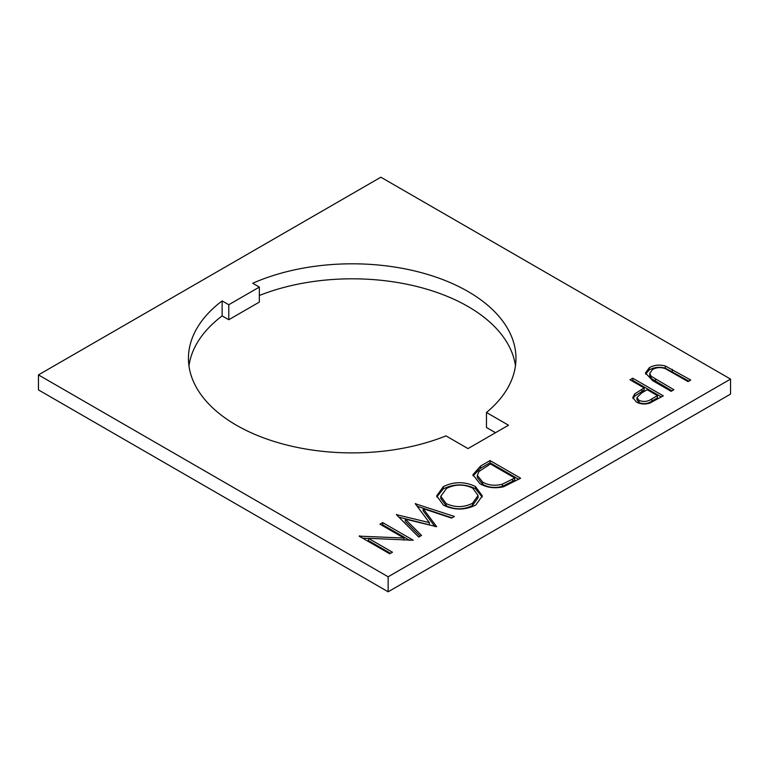 <?xml version="1.0" encoding="UTF-8"?>
<svg xmlns="http://www.w3.org/2000/svg" width="769" height="769" viewBox="0 0 769 769"><rect width="100%" height="100%" fill="white"/><g stroke="black" fill="none" stroke-linecap="round" stroke-linejoin="round"><path stroke-width="1.15" d="M236.41 425.209A163.759 94.549 0 0 0 445.962 435.869L468.004 448.596L508.511 425.209L486.469 412.482A163.759 94.549 0 0 0 515.97 358.354A163.759 94.549 0 0 0 424.748 273.591A163.759 94.549 0 0 0 252.713 283.261L259.345 287.087L228.768 304.735L222.135 300.91A163.759 94.549 0 0 0 188.443 358.354A163.759 94.549 0 0 0 236.41 425.209M479.875 483.663L472.916 474.723L480.587 466.043L490.064 460.573L520.632 478.222L503.657 486.748C494.669 488.719 486.739 487.69 479.875 483.663M415.289 503.743L454.392 516.47L451.557 518.104L423.152 508.617L436.677 526.698L405.273 519.113L421.527 535.445L418.721 537.06L396.391 514.653L429.371 522.612L415.289 503.743M403.927 538.021L379.915 524.16L382.664 522.574L413.232 540.232L368.399 538.329L392.459 552.219L389.72 553.805L359.142 536.156L403.927 538.021L403.927 540.126M38.45 374.907L388.134 576.788L730.55 379.098L730.55 394.093L388.134 591.794L38.45 389.902L38.45 374.907L380.866 177.206L730.55 379.098M443.367 486.623C454.018 481.442 464.697 481.413 475.425 486.517L482.317 495.928L475.751 505.041C465.014 510.328 454.239 510.366 443.425 505.156L436.686 495.832L443.367 486.623L443.367 488.834C454.018 483.653 464.697 483.614 475.425 488.728L475.425 486.517M629.994 379.78L632.733 378.204L663.311 395.852L649.892 403.071C644.912 404.581 640.385 404.215 636.29 401.976L632.791 397.496L634.636 393.978L644.105 387.932L629.994 379.78M665.291 365.948L690.745 380.011L688.005 381.597L665.493 368.745C660.965 367.034 656.659 367.274 652.583 369.456L649.728 373.378L651.141 376.243L673.894 389.739L671.145 391.325L652.679 380.665L645.441 373.003L649.286 367.736C653.986 365.044 659.321 364.448 665.291 365.948L665.291 368.149L688.832 381.116M388.134 576.788L388.134 591.794M188.963 365.852A163.759 94.549 0 0 1 222.135 315.915L228.768 319.741L259.345 302.092L259.345 287.087M486.469 412.482L486.469 427.487L495.515 432.707M515.451 365.852A163.759 94.549 0 0 0 259.345 295.488M222.135 315.915L222.135 300.91M228.768 319.741L228.768 304.735M381.828 525.265L382.664 524.785L382.664 522.574M382.664 524.785L409.733 540.415M390.546 553.324L368.399 540.54L368.399 538.329M359.767 536.522L359.767 535.791M362.584 538.146L368.399 538.435M415.683 504.262L415.683 503.512M417.134 506.204L451.97 517.864M434.946 526.592L423.152 510.818L423.152 508.617M420.134 536.243L405.273 521.324L405.273 519.113M396.785 515.047L396.785 514.423M398.9 517.162L429.371 524.823L429.371 522.612M475.425 488.728L482.23 497.043M436.754 496.947L443.367 488.834M440.781 496.284L440.781 498.485L446.183 505.791C454.988 509.905 463.755 509.809 472.483 505.512L478.087 497.716L478.087 495.515L472.695 488.113C463.928 484.018 455.238 484.105 446.616 488.373L440.781 496.284L446.183 503.58C454.988 507.694 463.755 507.607 472.483 503.311L478.087 495.515M446.183 505.791L446.183 503.58M472.483 505.512L472.483 503.311M473.012 475.828L480.587 468.254L490.064 462.775L490.064 460.573M490.064 462.775L518.719 479.327M477.318 475.338L477.318 477.549L482.624 484.287C488.43 487.604 495.015 488.305 502.349 486.373L514.759 480.202L514.759 478.001L490.449 463.967L478.981 471.484L477.318 475.338L482.624 482.076C488.43 485.402 495.015 486.095 502.349 484.172L514.759 478.001M502.349 486.373L502.349 484.172M482.624 484.287L482.624 482.076M631.907 380.886L632.733 380.405L632.733 378.204M632.733 380.405L661.398 396.958M632.964 398.592L634.636 396.179L634.636 393.978M634.636 396.179L644.105 390.133L644.105 387.932M636.972 397.506L636.972 399.717L639.029 402.591C643.797 404.359 648.075 403.85 651.833 401.062L657.428 397.833L657.428 395.622L647.238 389.739L641.817 392.796L636.972 397.506L639.029 400.389C643.797 402.149 648.075 401.639 651.833 398.851L657.428 395.622M639.029 402.591L639.029 400.389M649.728 373.378L649.728 375.589L651.141 378.454L651.141 376.243M651.141 378.454L671.981 390.844M645.566 374.118L649.286 369.947L649.286 367.736M649.286 369.947C653.986 367.246 659.321 366.65 665.291 368.149M480.587 468.254L480.587 466.043M512.606 481.442L512.606 479.241M641.913 391.402L641.913 389.191M651.833 401.062L651.833 398.851M672.279 371.552L672.279 369.351M655.572 381.376L655.572 379.165"/></g></svg>
